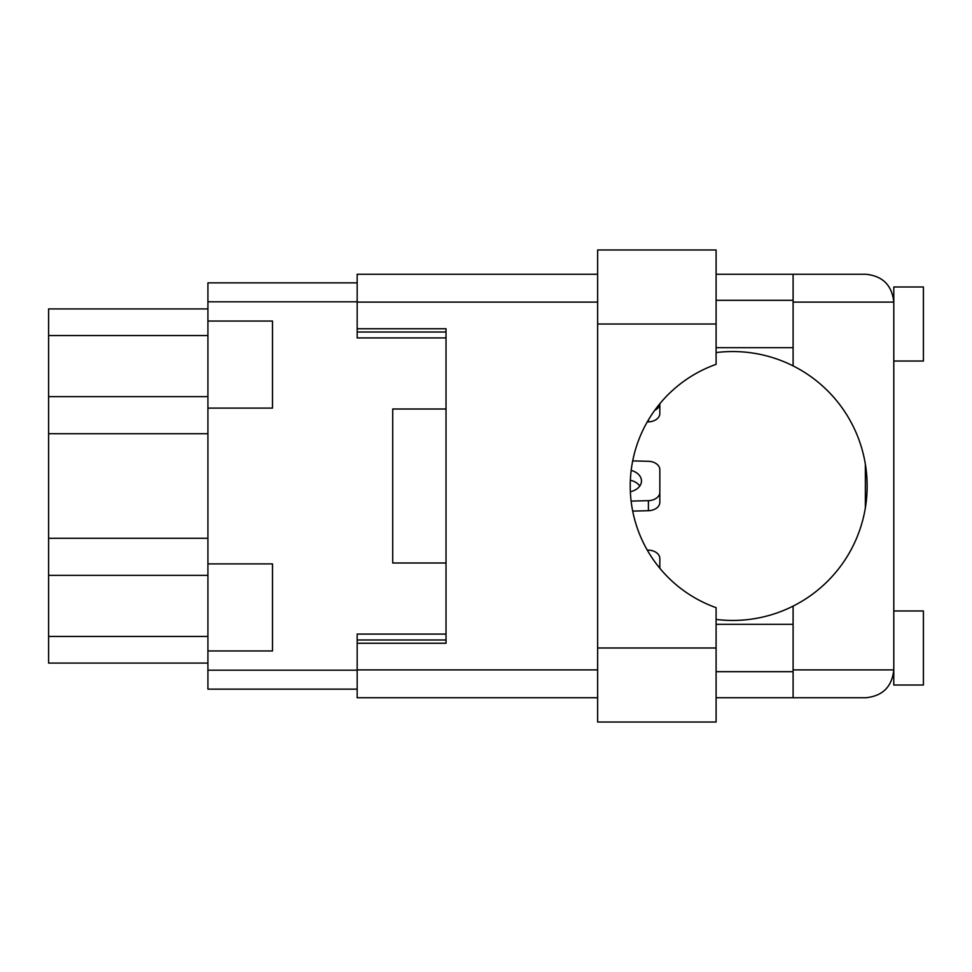 <?xml version="1.0" encoding="UTF-8"?>
<svg xmlns="http://www.w3.org/2000/svg" width="972" height="972" viewBox="0 0 972 972"><rect width="100%" height="100%" fill="white"/><g stroke="black" fill="none" stroke-linecap="round" stroke-linejoin="round"><path stroke-width="1.46" d="M207.923 321.052L207.923 408.118L272.488 408.118L272.488 321.052L207.923 321.052L207.923 282.852L357.174 282.852M207.923 563.882L207.923 650.948L272.488 650.948L272.488 563.882L207.923 563.882L207.923 408.118M207.923 663.086L48.6 663.086L48.6 308.914L207.923 308.914M207.923 650.948L207.923 689.148L357.174 689.148M446.027 634.072L357.174 634.072L357.174 669.902L597.646 669.902M446.027 409.005L392.712 409.005L392.712 562.995L446.027 562.995M597.646 302.098L357.174 302.098L357.174 337.928L446.027 337.928M659.83 558.511L659.83 568.28L659.83 558.511A11.846 8.371 180 0 0 648.409 550.14L647.255 550.103M632.687 460.898L648.409 461.299A11.846 8.371 180 0 1 659.83 469.67L659.83 492.282A11.846 8.371 180 0 1 648.409 500.653L631.107 501.09M659.83 469.67L659.83 502.33A11.846 8.371 180 0 1 648.409 510.701L632.687 511.102M630.354 480.253A15.989 11.312 180 0 1 639.807 486M631.168 470.399A15.989 11.312 180 0 1 641.471 480.97A15.989 11.312 180 0 1 630.354 491.747M654.715 410.33A11.846 8.371 180 0 0 659.83 403.72L659.83 413.489A11.846 8.371 180 0 1 648.409 421.86L647.255 421.897M716.097 324.016L716.097 364.342A129.118 129.118 0 0 0 716.097 607.658L716.097 722.026L597.646 722.026L597.646 249.974L716.097 249.974L716.097 324.016L597.646 324.016M893.79 610.975L923.4 610.975L923.4 685.005L893.79 685.005L893.79 669.902C892.017 686.694 882.734 695.976 865.943 697.738L793.103 697.738L793.103 669.902L893.79 669.902L893.79 286.995L923.4 286.995L923.4 361.025L893.79 361.025M893.79 300.324L893.207 296.472L893.79 302.098L793.103 302.098L793.103 365.885A134.452 134.452 0 0 0 716.097 352.581M893.79 669.902L893.79 671.676M716.097 619.419A134.452 134.452 0 0 0 793.103 606.115L793.103 669.902M716.097 671.676L793.103 671.676M716.097 624.303L793.103 624.303M716.097 347.697L793.103 347.697M716.097 300.324L793.103 300.324M793.103 302.098L793.103 274.262L865.943 274.262C882.734 276.024 892.017 285.306 893.79 302.098M357.174 302.098L357.174 274.262L597.646 274.262M597.646 697.738L357.174 697.738L357.174 669.902M357.174 328.755L446.027 328.755L446.027 643.245L357.174 643.245M793.103 697.738L716.097 697.738M716.097 274.262L793.103 274.262M865.359 507.785L865.359 464.215M793.103 606.115A134.452 134.452 0 0 0 793.103 365.885M207.923 538.281L48.6 538.281M207.923 301.806L357.174 301.806M207.923 670.194L357.174 670.194M357.174 639.989L446.027 639.989M357.174 332.011L446.027 332.011M207.923 335.559L48.6 335.559M207.923 396.661L48.6 396.661M207.923 433.719L48.6 433.719M207.923 575.339L48.6 575.339M207.923 636.441L48.6 636.441M648.409 510.701L648.409 500.653M648.409 421.86L648.409 419.928M716.097 647.984L597.646 647.984"/></g></svg>
